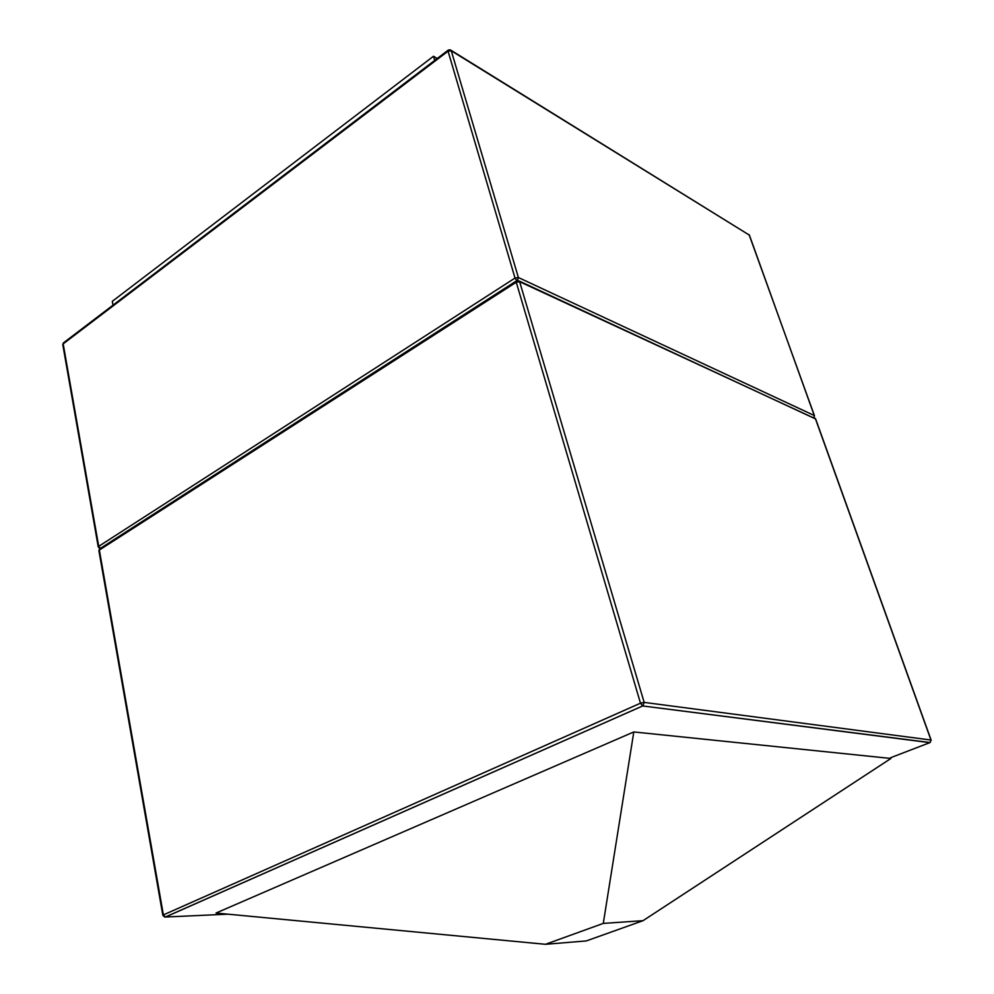<?xml version="1.0" encoding="UTF-8"?>
<svg xmlns="http://www.w3.org/2000/svg" width="994" height="994" viewBox="0 0 994 994"><rect width="100%" height="100%" fill="white"/><g stroke="black" fill="none" stroke-linecap="round" stroke-linejoin="round"><path stroke-width="1.49" d="M643.031 920.68L890.922 758.472L633.799 731.944L216.021 913.039L545.495 944.3L586.323 940.92L643.031 920.68L603.283 923.401L545.495 944.3M633.799 731.944L603.283 923.401M437.211 58.509L433.496 56.248L112.297 301.331L113.03 305.158M434.701 60.423L433.496 56.248M890.649 757.701L929.837 742.642L642.708 705.951L165.464 917.015L228.036 914.169M516.197 281.053L100.22 548.489L98.903 550.688L162.842 915.312L163.376 914.902L165.327 917.015L642.994 705.802L644.162 702.398L930.968 740.033L815.44 418.785L519.626 281.7L644.162 702.398L640.484 703.193L516.259 282.234L99.35 550.042L163.376 914.902L640.484 703.193L642.708 705.951L930.073 742.53L931.129 740.108L815.639 418.971L519.328 281.091M164.631 917.015L162.842 915.312M516.718 280.718L516.259 282.234L519.626 281.7L518.048 280.507L516.718 280.718M815.602 419.244L814.993 418.126M931.043 740.281L930.111 742.518M99.872 548.601L98.257 546.986L98.704 546.352L515.016 278.059L448.058 51.179L63.181 343.862L98.704 546.352L100.344 548.402M451.015 50.272L749.401 235.143L451.264 50.769L518.383 277.525L814.272 415.517L749.6 235.702M813.726 417.642L814.372 416.064M517.514 280.507L518.383 277.525L515.016 278.059L516.83 280.668M451.264 50.769L450.307 49.837L448.356 50.023L448.058 51.179L451.264 50.769M98.257 546.986L62.784 344.607L63.765 342.644L448.008 50.296M99.562 548.874L98.903 550.688M813.9 417.716L814.459 415.703L749.078 234.634M63.318 342.967L62.784 344.607"/></g></svg>

